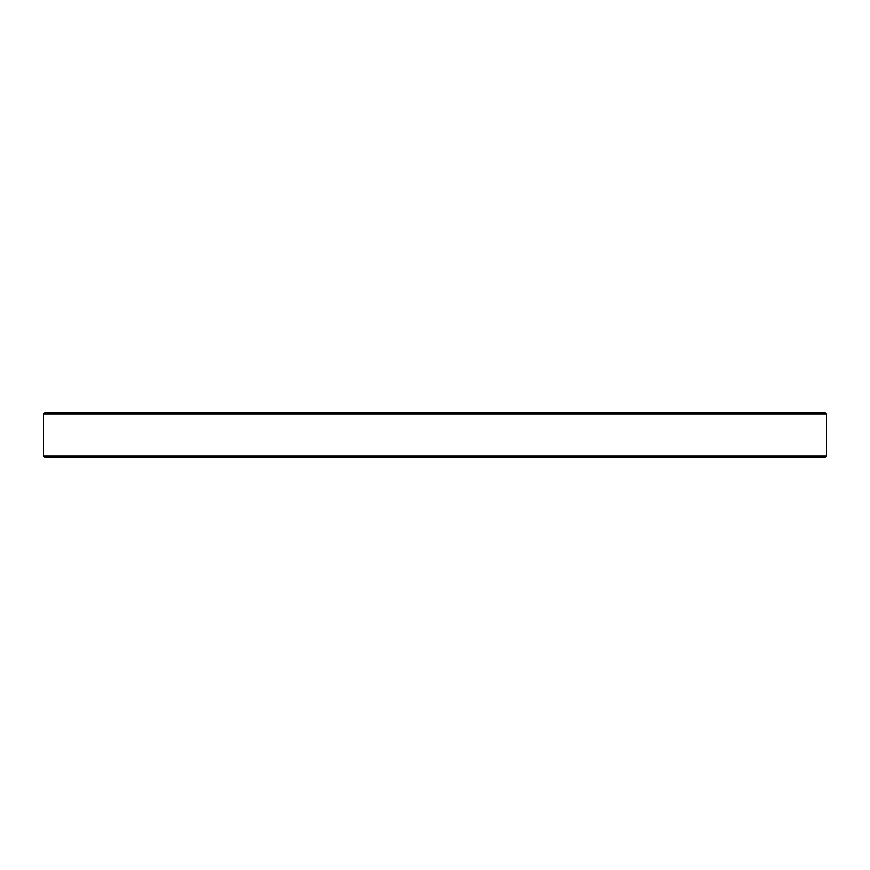 <?xml version="1.0" encoding="UTF-8"?>
<svg xmlns="http://www.w3.org/2000/svg" width="870" height="870" viewBox="0 0 870 870"><rect width="100%" height="100%" fill="white"/><g stroke="black" fill="none" stroke-linecap="round" stroke-linejoin="round"><path stroke-width="1.3" d="M826.5 455.88L825.402 456.978L44.598 456.978L43.5 455.88L826.5 455.88L826.5 414.12L43.5 414.12L44.598 413.022L825.402 413.022L826.5 414.12M43.5 455.88L43.5 414.12"/></g></svg>
